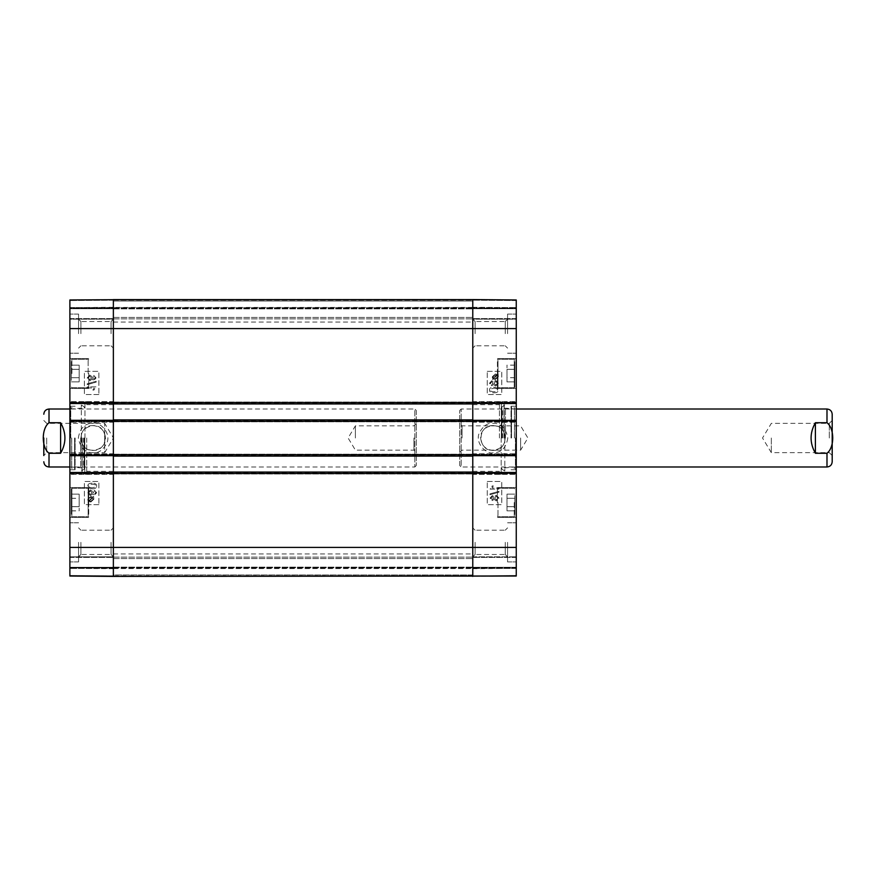<?xml version="1.0" encoding="UTF-8"?>
<svg xmlns="http://www.w3.org/2000/svg" width="876" height="876" viewBox="0 0 876 876"><rect width="100%" height="100%" fill="white"/><g stroke="black" fill="none" stroke-linecap="round" stroke-linejoin="round"><path stroke-width="0.66" stroke-dasharray="4.38 3.29" d="M472.777 574.952L472.777 576.408L113.365 576.408L113.365 568.294L113.365 576.408L472.777 576.408L472.777 557.125L472.777 574.952L113.365 574.952L113.365 557.125L113.365 574.952L472.777 574.952M113.365 575.861L113.365 568.579L113.365 575.861L472.777 576.408L472.777 568.579L472.777 575.861L113.365 575.861M113.365 454.666L113.365 473.511M113.365 472.055L113.365 473.938L113.365 472.055L472.777 472.055L472.777 473.938L472.777 472.055M113.365 456.111L113.365 454.228L113.365 456.111L472.777 456.111L472.777 454.228L472.777 456.111M113.365 402.489L113.365 421.334M113.365 419.889L113.365 421.772L113.365 419.889L472.777 419.889L472.777 421.772L472.777 419.889M113.365 403.945L113.365 402.062L113.365 403.945L472.777 403.945L472.777 402.062L472.777 403.945M113.365 301.048L113.365 318.875L113.365 299.592L113.365 318.875L113.365 301.048L472.777 301.048L472.777 299.592L472.777 576.408L113.365 576.408L472.777 576.408L113.365 576.408L472.777 576.408L472.777 299.592L472.777 318.875L472.777 299.592L472.777 318.875L472.777 301.048L113.365 301.048M113.365 300.139L113.365 307.421L113.365 300.139L472.777 300.139L472.777 307.421L472.777 300.139L113.365 300.139M472.777 299.592L516.26 299.975L516.26 307.651L516.26 300.085L472.777 299.712L472.777 307.279L472.777 299.592L516.26 299.975L472.777 299.592L516.26 299.975L472.777 299.592L516.26 299.975L516.26 318.579L516.26 299.975L516.26 307.564L516.26 299.975L472.777 299.592L472.777 318.579L472.777 299.592L472.777 307.564L472.777 299.592L69.883 299.975L113.365 299.592L69.883 299.975L113.365 299.592L113.365 576.408L113.365 568.436L113.365 576.408L69.883 576.025L69.883 299.975L69.883 318.579L69.883 299.975L69.883 307.651L69.883 299.975L69.883 307.564L69.883 299.975L113.365 299.592L113.365 318.579L113.365 299.592L113.365 307.564L113.365 299.592L472.777 299.592L113.365 299.592L472.777 299.592L113.365 299.592L472.777 299.592L113.365 299.592L113.365 576.408L472.777 576.408L472.777 568.721L472.777 576.288L516.26 576.025L516.26 568.349L516.26 575.915L472.777 576.288M113.365 568.294L113.365 557.125L113.365 568.294L472.777 568.294L472.777 557.125L472.777 568.294L113.365 568.294M113.365 438L113.365 553.939L113.365 438M472.777 421.334L472.777 402.489M472.777 473.511L472.777 454.666M472.777 438L472.777 322.061L472.777 438M113.365 454.228L472.777 454.228L113.365 454.228M113.365 473.938L472.777 473.938L113.365 473.938M113.365 402.062L472.777 402.062L113.365 402.062M113.365 421.772L472.777 421.772L113.365 421.772M113.365 318.875L472.777 318.875L113.365 318.875M113.365 308.286L472.777 308.286L113.365 308.286M113.365 557.125L472.777 557.125L113.365 557.125M113.365 567.714L472.777 567.714L113.365 567.714M46.702 438L46.702 452.651L46.702 438M43.8 420.458L46.702 423.349L104.671 423.349L113.475 438L104.671 452.651L104.671 423.349L104.671 452.651L46.702 452.651L43.8 455.542L43.8 438M60.608 422.736L49.012 422.736C41.347 428.528 41.347 447.472 49.012 453.264L60.608 453.264L60.608 422.736C66.357 432.908 66.357 443.092 60.608 453.264M413.943 438L413.943 450.144L413.943 438M416.264 438L416.264 423.546L416.264 438M355.393 438L355.393 425.856L355.393 438M416.264 410.461L416.264 465.539L416.264 410.461L414.808 409.015L414.808 466.985L414.808 409.015L69.883 409.015M829.298 438L829.298 423.349L829.298 438M832.2 438L832.2 455.542L832.2 438M771.329 438L771.329 452.651L771.329 438M832.2 414.228L832.2 461.772M815.392 453.264L826.988 453.264C834.653 447.472 834.653 428.528 826.988 422.736L815.392 422.736L815.392 453.264C809.643 443.092 809.643 432.908 815.392 422.736M462.057 438L462.057 425.856L462.057 438M459.736 438L459.736 452.454L459.736 438M520.607 438L520.607 450.144L520.607 438M459.736 465.539L459.736 410.461L459.736 465.539L461.192 466.985L461.192 409.015L461.192 466.985L516.26 466.985M93.075 425.583C77.066 424.827 77.066 451.173 93.075 450.417C109.084 451.173 109.084 424.827 93.075 425.583M69.883 575.915L69.883 568.349L69.883 575.915L113.365 576.288L113.365 568.721L113.365 576.288L69.883 576.025L113.365 576.288M69.883 556.84L69.883 557.421L69.883 556.84L69.883 557.421L69.883 556.84L113.365 556.84L113.365 568.436L113.365 556.84L69.883 556.84M69.883 473.073L69.883 472.493L113.365 472.493L113.365 473.073L69.883 473.073L69.883 474.376L69.883 472.493M69.883 455.684L69.883 453.801L69.883 455.104L113.365 455.104L113.365 455.684L69.883 455.684L69.883 455.104M69.883 420.896L69.883 420.316L113.365 420.316L113.365 420.896L69.883 420.896L69.883 422.199L69.883 420.316M69.883 403.507L69.883 401.624L69.883 402.927L113.365 402.927L113.365 403.507L69.883 403.507L69.883 402.927M69.883 319.16L69.883 318.579L69.883 319.16L69.883 318.579L69.883 319.16L113.365 319.16L113.365 318.579L113.365 319.16L113.365 318.579L113.365 319.16L69.883 319.16M69.883 308.144L69.883 307.564L69.883 308.724L69.883 308.144L113.365 308.144L113.365 307.564L113.365 308.724L113.365 308.144L69.883 308.144M69.883 308.724L69.883 318.579L69.883 308.724L113.365 308.724L113.365 318.579L113.365 308.724L69.883 308.724M69.883 567.856L69.883 567.276L69.883 567.856L113.365 567.856L113.365 568.436L113.365 567.276L113.365 567.856L69.883 567.856M69.883 567.276L69.883 557.421L69.883 567.276L113.365 567.276L113.365 557.421L113.365 567.276L69.883 567.276M69.883 373.505L69.883 388.44L69.883 373.505M69.883 502.495L69.883 487.56L69.883 502.495M69.883 333.657L69.883 314.09L69.883 333.657M69.883 542.343L69.883 561.91L69.883 542.343M69.883 438L69.883 470.609L69.883 438M71.339 502.495L71.339 488.874L71.339 502.495M71.339 506.689L71.339 494.119L71.339 510.872L71.339 506.689L79.158 506.689L79.158 494.141L79.158 510.872L79.158 494.119L79.158 506.689L71.339 506.689L79.158 506.689M71.339 514.311L71.339 488.874L71.339 514.311M71.339 373.505L71.339 359.883L71.339 373.505M71.339 377.709L71.339 365.161L71.339 381.859L71.339 365.161L71.339 377.709L79.158 377.709L79.158 365.161L79.158 381.859L79.158 365.161L79.158 381.859L79.158 377.709L71.339 377.709M113.365 299.712L113.365 307.279L113.365 299.712L69.883 300.085L113.365 299.592M113.365 401.624L113.365 402.204L113.365 401.624L69.883 401.624L113.365 401.624M113.365 422.199L113.365 421.619L113.365 422.199L69.883 422.199L113.365 422.199M113.365 453.801L113.365 454.381L113.365 453.801L69.883 453.801L113.365 453.801M113.365 474.376L113.365 473.796L113.365 474.376L69.883 474.376L113.365 474.376M113.365 575.828L113.365 568.436L113.365 575.828L69.883 575.444L113.365 575.828M113.365 333.657L113.365 319.192L113.365 333.657M113.365 542.343L113.365 556.808L113.365 542.343M71.339 510.839L79.158 510.839M71.339 498.291L79.158 498.291M71.339 494.141L79.158 494.141L71.339 494.119M88.728 502.495L88.728 487.56L88.728 502.495M71.339 381.859L79.158 381.859L71.339 381.859M71.339 369.311L79.158 369.311L71.339 369.311M71.339 365.161L79.158 365.161L71.339 365.161M88.728 373.505L88.728 388.44L88.728 373.505M71.339 506.646L79.158 506.646M71.339 498.345L79.158 498.345M71.339 510.872L79.158 510.872M88.728 514.311L88.728 488.874L88.728 514.311M75.106 438L75.106 469.744L75.117 438M71.69 438L71.69 468.233L71.69 438M71.624 438L71.624 466.985L71.624 438M80.68 438L80.68 467.85L80.68 438M83.527 438L83.527 466.985L83.527 438M84.392 438L84.392 467.784L84.392 438M84.249 438L84.249 469.164L84.249 438M84.786 438L84.786 472.274L84.786 438M84.961 438L84.961 401.766L84.961 438M86.702 438L86.702 474.234L86.702 438M87.326 387.959L94.126 387.959L92.845 390.094L93.874 390.094L96.064 386.885L87.326 386.885L87.326 387.959L94.137 387.959L92.856 390.094L93.885 390.094L96.064 386.885L87.337 386.885L87.326 387.959M87.195 383.798L87.195 384.652L96.185 382.133L96.174 381.279L87.184 383.798L87.184 384.652L96.174 382.133L96.185 381.279L87.184 383.798M95.199 377.928L93.874 379.341L95.188 377.928L93.798 376.527L95.188 377.928M93.874 379.341L92.473 377.917L93.809 376.527L92.462 377.917L93.863 379.341M91.597 377.95L89.845 379.691L91.586 377.95L89.801 376.165L91.586 377.95M88.071 377.917L89.812 376.165L88.06 377.917L89.845 379.691L88.06 377.917M89.823 375.059L87.195 377.928L89.856 380.786L92.057 379.122L93.831 380.436L96.064 377.95L93.798 375.421L92.046 376.713L89.812 375.059L87.184 377.928L89.845 380.786L92.046 379.122L93.82 380.436L96.064 377.95L93.798 375.421L92.057 376.713L89.812 375.059M90.819 497.272L92.265 497.612L90.808 497.272L88.487 499.254L90.819 497.272M88.629 499.988L88.498 499.254L88.629 499.988M88.969 500.546L92.265 497.612L88.98 500.546M92.67 497.94L89.363 500.886L92.67 497.94L93.184 499.243L90.841 501.236L89.363 500.886L90.83 501.236L93.174 499.243L92.67 497.94M88.454 501.017L88.038 502.079L88.815 501.379L90.83 502.025L93.841 499.243L93.612 496.407L92.834 497.097L90.83 496.484L87.83 499.232L88.027 502.079L88.804 501.379L90.819 502.025L93.831 499.243L93.623 496.407L92.845 497.097L90.841 496.484L87.841 499.232L88.443 501.017M95.791 492.75L94.466 494.163L95.78 492.75L94.4 491.337L95.78 492.75M93.075 492.739L94.411 491.337L93.064 492.739L94.455 494.163L93.064 492.739M92.199 492.772L90.447 494.513L92.188 492.772L90.403 490.987L92.188 492.772M88.673 492.739L90.414 490.987L88.662 492.739L90.447 494.513L88.662 492.739M90.425 489.881L87.797 492.75L90.458 495.608L92.659 493.944L94.433 495.258L96.656 492.761L94.389 490.242L92.648 491.524L90.414 489.881L87.786 492.75L90.447 495.608L92.648 493.944L94.422 495.258L96.667 492.761L94.4 490.242L92.659 491.524L90.414 489.881M92.232 487.746C89.615 487.658 88.421 487.078 88.673 486.005C88.432 484.943 89.615 484.362 92.232 484.275C94.849 484.362 96.031 484.943 95.791 486.016L95.166 487.187L92.232 487.746L95.156 487.187L95.78 486.016C96.021 484.943 94.838 484.362 92.221 484.275C89.604 484.362 88.421 484.943 88.662 486.005C88.41 487.078 89.604 487.658 92.221 487.746M96.656 486.005C96.721 484.143 95.243 483.202 92.221 483.18C89.264 483.169 87.786 484.121 87.786 486.005L88.684 487.976L92.221 488.841C95.177 488.841 96.667 487.899 96.656 486.005L96.667 486.005C96.732 484.143 95.254 483.202 92.232 483.18L92.221 483.18M92.232 483.18C89.275 483.169 87.797 484.121 87.797 486.005L88.684 487.976L92.221 488.841M92.232 488.841C95.188 488.841 96.678 487.899 96.667 486.005M98.889 394.518L84.392 394.518L84.392 371.336L98.889 371.336L98.889 394.518L98.868 371.336L84.381 371.336L84.381 394.518L98.868 394.518M98.889 504.664L84.392 504.664L84.392 481.482L98.889 481.482L98.889 504.664L98.868 481.482L84.381 481.482L84.381 504.664L98.868 504.664M105.492 438C104.737 430.466 100.598 426.327 93.075 425.605C82.892 427.444 79.158 433.368 81.884 443.387C86.801 455.159 106.171 450.735 105.492 438M78.325 438C79.979 428.189 84.797 423.261 92.79 423.25C99.338 421.301 111.252 432.383 106.992 442.796C103.28 449.76 98.911 453.078 93.896 452.75C85.487 453.045 80.296 448.129 78.325 438M78.577 333.657L78.577 314.09L78.577 333.657M80.899 333.657L80.899 321.514L80.899 333.657M111.044 333.657L111.044 321.514L111.044 333.657M78.577 542.343L78.577 561.91L78.577 542.343M80.899 542.343L80.899 554.486L80.899 542.343M111.044 542.343L111.044 554.486L111.044 542.343M70.759 438L70.759 406.256L70.759 438M113.365 576.408L69.883 576.025M493.068 450.417C509.087 451.173 509.087 424.827 493.068 425.583C477.059 424.827 477.059 451.173 493.068 450.417M516.26 319.16L516.26 318.579L516.26 319.16L516.26 318.579L516.26 319.16L472.777 319.16L472.777 318.579L472.777 319.16L472.777 318.579L472.777 319.16L516.26 319.16M516.26 402.927L516.26 403.507L472.777 403.507L472.777 402.927L516.26 402.927L516.26 401.624L516.26 403.507M516.26 420.316L516.26 422.199L516.26 420.896L472.777 420.896L472.777 420.316L516.26 420.316L516.26 420.896M516.26 455.104L516.26 455.684L472.777 455.684L472.777 455.104L516.26 455.104L516.26 453.801L516.26 455.684M516.26 472.493L516.26 474.376L516.26 473.073L472.777 473.073L472.777 472.493L516.26 472.493L516.26 473.073M516.26 575.444L516.26 567.276L516.26 575.444L472.777 575.828L472.777 567.856L472.777 576.408L472.777 567.276L472.777 575.828L516.26 575.444M516.26 567.276L516.26 556.84L516.26 567.856L516.26 556.84L516.26 567.276L472.777 567.276L472.777 556.84L472.777 567.856L472.777 556.84L472.777 567.276L516.26 567.276M516.26 299.975L516.26 576.025L472.777 576.408M516.26 308.144L516.26 307.564L516.26 308.724L516.26 308.144L472.777 308.144L472.777 307.564L472.777 308.724L472.777 308.144L516.26 308.144M516.26 308.724L516.26 318.579L516.26 308.724L472.777 308.724L472.777 318.579L472.777 308.724L516.26 308.724M516.26 502.495L516.26 487.56L516.26 502.495M516.26 373.505L516.26 388.44L516.26 373.505M516.26 542.343L516.26 561.91L516.26 542.343M516.26 333.657L516.26 314.09L516.26 333.657M516.26 438L516.26 405.391L516.26 438M514.814 373.505L514.814 387.126L514.814 373.505M514.814 369.311L514.814 381.881L514.814 365.128L514.814 369.311L506.985 369.311L506.985 381.859L506.985 365.128L506.985 381.881L506.985 369.311L514.814 369.311L506.985 369.311M514.814 361.689L514.814 387.126L514.814 361.689M514.814 502.495L514.814 516.117L514.814 502.495M514.814 498.291L514.814 510.839L514.814 494.141L514.814 510.839L514.814 498.291L506.985 498.291L506.985 510.839L506.985 494.141L506.985 510.839L506.985 494.141L506.985 498.291L514.814 498.291M472.777 474.376L472.777 473.796L472.777 474.376L516.26 474.376L472.777 474.376M472.777 453.801L472.777 454.381L472.777 453.801L516.26 453.801L472.777 453.801M472.777 422.199L472.777 421.619L472.777 422.199L516.26 422.199L472.777 422.199M472.777 401.624L472.777 402.204L472.777 401.624L516.26 401.624L472.777 401.624M472.777 542.343L472.777 556.808L472.777 542.343M472.777 333.657L472.777 319.192L472.777 333.657M514.814 365.161L506.985 365.161M514.814 377.709L506.985 377.709M514.814 381.859L506.985 381.859L514.814 381.881M497.415 373.505L497.415 388.44L497.415 373.505M514.814 494.141L506.985 494.141L514.814 494.141M514.814 506.689L506.985 506.689L514.814 506.689M514.814 510.839L506.985 510.839L514.814 510.839M497.415 502.495L497.415 487.56L497.415 502.495M514.814 369.354L506.985 369.354M514.814 377.655L506.985 377.655M514.814 365.128L506.985 365.128M497.415 361.689L497.415 387.126L497.415 361.689M511.047 438L511.047 406.256L511.036 438M514.453 438L514.453 407.767L514.453 438M514.519 438L514.519 409.015L514.519 438M505.463 438L505.463 408.15L505.463 438M502.616 438L502.616 409.015L502.616 438M501.751 438L501.751 408.216L501.751 438M501.893 438L501.893 406.836L501.893 438M501.357 438L501.357 403.726L501.357 438M501.192 438L501.192 474.234L501.192 438M499.451 438L499.451 401.766L499.451 438M492.005 488.041L493.287 485.906L492.257 485.906L490.078 489.115L498.805 489.115L498.816 488.041L492.016 488.041L493.298 485.906L492.268 485.906L490.089 489.115L498.816 489.115L498.816 488.041L492.016 488.041M489.98 493.867L489.98 494.721L498.959 492.202L498.959 491.348L489.98 493.867L489.969 494.721L498.948 492.202L498.948 491.348L489.98 493.867M492.334 499.473L490.954 498.072L492.279 496.659L490.965 498.072L492.345 499.473L493.692 498.083L492.345 499.473M492.279 496.659L493.681 498.083L492.29 496.659M496.331 499.835L494.546 498.05L496.298 496.309L494.557 498.05L496.342 499.835L498.083 498.083L496.342 499.835M496.298 496.309L498.072 498.083L496.309 496.309M494.086 499.287L496.32 500.941L498.948 498.072L496.287 495.214L494.086 496.878L492.323 495.564L490.089 498.05L492.356 500.579L494.097 499.287L496.331 500.941L498.959 498.072L496.298 495.214L494.097 496.878L492.323 495.564L490.078 498.05L492.345 500.579L494.097 499.287M495.334 378.728L493.878 378.388L495.345 378.728L497.656 376.746L497.524 376.012L497.645 376.746L495.334 378.728M497.174 375.454L497.513 376.012L497.174 375.454L493.889 378.388L497.174 375.454M493.484 378.06L496.78 375.114L496.134 374.851L496.769 375.114L493.484 378.06L492.969 376.757L496.123 374.851L492.98 376.757L493.484 378.06M492.936 378.541L492.542 379.593L493.319 378.903L495.323 379.516L498.313 376.768L498.115 373.921L497.338 374.621L495.323 373.975L492.323 376.757L492.531 379.593L493.308 378.903L495.312 379.516L498.302 376.768L498.105 373.921L497.327 374.621L495.312 373.975L492.312 376.757L492.947 378.541M490.352 383.25L491.677 381.837L490.363 383.25L491.754 384.663L490.363 383.25M491.677 381.837L493.079 383.261L491.743 384.663L493.089 383.261L491.688 381.837M493.954 383.228L495.706 381.487L493.965 383.228L495.75 385.013L493.965 383.228M497.48 383.261L495.739 385.013L497.491 383.261L495.706 381.487L497.491 383.261M493.484 384.476L495.717 386.119L498.356 383.25L495.685 380.392L493.484 382.056L491.721 380.742L489.487 383.239L491.754 385.758L493.495 384.476L495.728 386.119L498.367 383.25L495.696 380.392L493.495 382.056L491.732 380.742L489.476 383.239L491.743 385.758L493.495 384.476M493.922 388.254C496.539 388.342 497.721 388.922 497.48 389.995C497.721 391.057 496.528 391.638 493.922 391.725C491.305 391.638 490.111 391.057 490.363 389.984L490.987 388.813L493.922 388.254L490.998 388.813L490.374 389.984C490.122 391.057 491.316 391.638 493.933 391.725C496.539 391.638 497.732 391.057 497.491 389.995C497.732 388.922 496.55 388.342 493.933 388.254M493.922 392.82C496.867 392.831 498.345 391.879 498.356 389.995L497.459 388.024L493.922 387.159C490.954 387.159 489.476 388.101 489.476 389.995C489.432 391.857 490.91 392.798 493.933 392.82C496.878 392.831 498.356 391.879 498.367 389.995L497.469 388.024L493.933 387.159C490.965 387.159 489.487 388.101 489.487 389.995C489.421 391.857 490.899 392.798 493.922 392.82L493.933 392.82M487.264 481.482L501.751 481.482L501.751 504.664L487.264 504.664L487.264 481.482L487.275 504.664L501.762 504.664L501.762 481.482L487.275 481.482M487.264 371.336L501.751 371.336L501.751 394.518L487.264 394.518L487.264 371.336L487.275 394.518L501.762 394.518L501.762 371.336L487.275 371.336M480.661 438C481.406 445.534 485.545 449.673 493.068 450.395C503.262 448.556 506.985 442.632 504.258 432.613C499.342 420.841 479.982 425.265 480.661 438M507.817 438C506.175 447.811 501.357 452.739 493.363 452.75C486.815 454.699 474.891 443.617 479.161 433.204C482.873 426.24 487.231 422.922 492.257 423.25C500.656 422.955 505.846 427.871 507.817 438M507.565 542.343L507.565 561.91L507.565 542.343M505.244 542.343L505.244 554.486L505.244 542.343M475.099 542.343L475.099 554.486L475.099 542.343M507.565 333.657L507.565 314.09L507.565 333.657M505.244 333.657L505.244 321.514L505.244 333.657M475.099 333.657L475.099 321.514L475.099 333.657M515.395 438L515.395 469.744L515.395 438M472.777 556.84L516.26 556.84L472.777 556.84M516.26 567.856L472.777 567.856L516.26 567.856M113.365 472.493L472.777 472.493M113.365 455.684L472.777 455.684M113.365 454.808L472.777 454.808M113.365 455.531L472.777 455.531M113.365 473.358L472.777 473.358M113.365 472.635L472.777 472.635M113.365 403.365L472.777 403.365M113.365 402.642L472.777 402.642M113.365 403.507L472.777 403.507M113.365 420.316L472.777 420.316M113.365 421.192L472.777 421.192M113.365 420.469L472.777 420.469M113.365 317.419L472.777 317.419L113.365 317.419M113.365 308.867L472.777 308.867L113.365 308.867M113.365 307.706L472.777 307.706L113.365 307.706M113.365 558.581L472.777 558.581L113.365 558.581M113.365 567.133L472.777 567.133L113.365 567.133M69.883 328.577L516.26 328.577M69.883 547.423L516.26 547.423M49.012 422.736L49.012 409.015M49.012 466.985L49.012 453.264M826.988 453.264L826.988 466.985M826.988 409.015L826.988 422.736M71.92 502.495L71.92 516.698L71.92 502.495M88.147 502.495L88.147 516.698L88.147 502.495M71.92 373.505L71.92 359.302L71.92 373.505M88.147 373.505L88.147 359.302L88.147 373.505M71.92 514.814L71.92 488.293L71.92 514.814M88.147 514.814L88.147 488.293L88.147 514.814M74.613 438L74.613 468.967L74.613 438M81.917 438L81.917 470.149L81.917 438M82.169 438L82.169 471.956L82.169 438M113.365 568.436L69.883 568.436L113.365 568.436M69.883 557.421L113.365 557.421L69.883 557.421M69.883 473.796L113.365 473.796L69.883 473.796M113.365 454.381L69.883 454.381L113.365 454.381M113.365 402.204L69.883 402.204L113.365 402.204M69.883 421.619L113.365 421.619L69.883 421.619M69.883 318.579L113.365 318.579L69.883 318.579M69.883 307.564L113.365 307.564L69.883 307.564M113.365 300.172L69.883 300.556L113.365 300.172M514.234 373.505L514.234 359.302L514.234 373.505M497.995 373.505L497.995 359.302L497.995 373.505M514.234 502.495L514.234 516.698L514.234 502.495M497.995 502.495L497.995 516.698L497.995 502.495M514.234 361.186L514.234 387.707L514.234 361.186M497.995 361.186L497.995 387.707L497.995 361.186M511.54 438L511.54 407.033L511.54 438M504.237 438L504.237 405.851L504.237 438M503.985 438L503.985 404.044L503.985 438M472.777 299.712L516.26 300.085M516.26 300.556L472.777 300.172L516.26 300.556M472.777 307.564L516.26 307.564L472.777 307.564M516.26 318.579L472.777 318.579L516.26 318.579M516.26 402.204L472.777 402.204L516.26 402.204M472.777 421.619L516.26 421.619L472.777 421.619M472.777 473.796L516.26 473.796L472.777 473.796M516.26 454.381L472.777 454.381L516.26 454.381M516.26 557.421L472.777 557.421L516.26 557.421M516.26 568.436L472.777 568.436L516.26 568.436M472.777 307.421L113.365 307.421M113.365 568.579L472.777 568.579M113.365 553.939L472.777 553.939M113.365 322.061L472.777 322.061M416.264 423.546L413.943 425.856L355.393 425.856L348.1 438L355.393 450.144L413.943 450.144L416.264 452.454M416.264 465.539L414.808 466.985L69.883 466.985M832.2 420.458L829.298 423.349L771.329 423.349L762.525 438L771.329 452.651L829.298 452.651L832.2 455.542M459.736 452.454L462.057 450.144L520.607 450.144L527.899 438L520.607 425.856L462.057 425.856L459.736 423.546M459.736 410.461L461.192 409.015L516.26 409.015M71.92 516.698L71.339 516.117L71.92 516.698L88.147 516.698L88.728 516.117L88.147 516.698L71.92 516.698M71.92 488.293L71.339 488.874L71.92 488.293L88.147 488.293L88.728 488.874L88.147 488.293L71.92 488.293M71.92 387.707L71.339 387.126L71.92 387.707L88.147 387.707L88.728 387.126L88.147 387.707L71.92 387.707M71.92 359.302L71.339 359.883L71.92 359.302L88.147 359.302L88.728 359.883L88.147 359.302L71.92 359.302M86.702 474.234L84.961 474.234L84.786 472.274L82.169 471.956L81.337 471.014L84.249 469.164L84.392 467.784L83.527 466.985L80.68 467.85L71.624 466.985L71.69 468.233L75.106 469.602M86.702 401.766L84.961 401.766L84.786 403.726L82.169 404.044L81.337 404.986L84.249 406.836L84.392 408.216L83.527 409.015L80.68 408.15L71.624 409.015L71.69 407.767L75.106 406.398M81.337 438L81.337 404.986L81.337 438M80.899 321.514L78.577 319.192L80.899 321.514L111.044 321.514L80.899 321.514M80.899 345.79L78.577 348.111L80.899 345.79L111.044 345.79L80.899 345.79M80.899 530.21L78.577 527.889L80.899 530.21L111.044 530.21L80.899 530.21M80.899 554.486L78.577 556.808L80.899 554.486L111.044 554.486L80.899 554.486M111.044 345.79L113.365 348.111L111.044 345.79M111.044 321.514L113.365 319.192L111.044 321.514M111.044 554.486L113.365 556.808L111.044 554.486M111.044 530.21L113.365 527.889L111.044 530.21M78.577 522.786L69.883 522.786L78.577 522.786M78.577 561.91L69.883 561.91L78.577 561.91M78.577 314.09L69.883 314.09L78.577 314.09M78.577 353.214L69.883 353.214L78.577 353.214M88.728 487.56L69.883 487.56L88.728 487.56M88.728 517.42L69.883 517.42L88.728 517.42M88.728 358.58L69.883 358.58L88.728 358.58M88.728 388.44L69.883 388.44L88.728 388.44M75.106 406.256L70.759 406.256L69.883 405.391M75.106 469.744L70.759 469.744L69.883 470.609M113.365 404.668L86.702 404.668M113.365 471.332L86.702 471.332M113.365 568.721L69.883 568.349M113.365 307.279L69.883 307.651M514.234 359.302L514.814 359.883L514.234 359.302L497.995 359.302L497.415 359.883L497.995 359.302L514.234 359.302M514.234 387.707L514.814 387.126L514.234 387.707L497.995 387.707L497.415 387.126L497.995 387.707L514.234 387.707M514.234 488.293L514.814 488.874L514.234 488.293L497.995 488.293L497.415 488.874L497.995 488.293L514.234 488.293M514.234 516.698L514.814 516.117L514.234 516.698L497.995 516.698L497.415 516.117L497.995 516.698L514.234 516.698M499.451 401.766L501.192 401.766L501.357 403.726L503.985 404.044L504.806 404.986L501.893 406.836L501.751 408.216L502.616 409.015L505.463 408.15L514.519 409.015L514.453 407.767L511.047 406.398M499.451 474.234L501.192 474.234L501.357 472.274L503.985 471.956L504.806 471.014L501.893 469.164L501.751 467.784L502.616 466.985L505.463 467.85L514.519 466.985L514.453 468.233L511.047 469.602M504.806 438L504.806 471.014L504.806 438M505.244 554.486L507.565 556.808L505.244 554.486L475.099 554.486L505.244 554.486M505.244 530.21L507.565 527.889L505.244 530.21L475.099 530.21L505.244 530.21M505.244 345.79L507.565 348.111L505.244 345.79L475.099 345.79L505.244 345.79M505.244 321.514L507.565 319.192L505.244 321.514L475.099 321.514L505.244 321.514M475.099 530.21L472.777 527.889L475.099 530.21M475.099 554.486L472.777 556.808L475.099 554.486M475.099 321.514L472.777 319.192L475.099 321.514M475.099 345.79L472.777 348.111L475.099 345.79M507.565 353.214L516.26 353.214L507.565 353.214M507.565 314.09L516.26 314.09L507.565 314.09M507.565 561.91L516.26 561.91L507.565 561.91M507.565 522.786L516.26 522.786L507.565 522.786M497.415 388.44L516.26 388.44L497.415 388.44M497.415 358.58L516.26 358.58L497.415 358.58M497.415 517.42L516.26 517.42L497.415 517.42M497.415 487.56L516.26 487.56L497.415 487.56M511.047 469.744L515.395 469.744L516.26 470.609M511.047 406.256L515.395 406.256L516.26 405.391M472.777 471.332L499.451 471.332M472.777 404.668L499.451 404.668M472.777 307.279L516.26 307.651M472.777 568.721L516.26 568.349"/><path stroke-width="1.31" d="M113.365 576.288L113.365 473.511L472.777 473.511L472.777 576.408L472.777 547.423L516.26 547.423L516.26 472.493L472.777 472.493L472.777 473.073L472.777 472.055L113.365 472.055L113.365 473.073L113.365 472.493L69.883 472.493L69.883 575.915M113.365 472.055L113.365 456.111L472.777 456.111L472.777 455.104L472.777 455.684L516.26 455.684L516.26 420.316L472.777 420.316L472.777 420.896L472.777 419.889L113.365 419.889L113.365 420.896L113.365 420.316L69.883 420.316L69.883 455.684L113.365 455.684L113.365 455.104L113.365 456.111M113.365 454.666L113.365 421.334L472.777 421.334L472.777 454.666L113.365 454.666M113.365 419.889L113.365 403.945L472.777 403.945L472.777 402.927L472.777 403.507L516.26 403.507L516.26 300.085M69.883 420.316L69.883 403.507L113.365 403.507L113.365 402.927L113.365 403.945M113.365 299.712L69.883 299.975L69.883 402.927L113.365 402.927L113.365 328.577L472.777 328.577L472.777 402.489L113.365 402.489L113.365 299.592L472.777 299.592L472.777 328.577L472.777 299.592L516.26 299.975M472.777 403.945L472.777 419.889M472.777 456.111L472.777 472.055M69.883 473.073L113.365 473.073L113.365 576.408L516.26 576.025L516.26 547.423M43.8 438L43.8 455.542M60.608 453.264L49.012 453.264C41.347 447.472 41.347 428.528 49.012 422.736L60.608 422.736L60.608 453.264C66.357 443.092 66.357 432.908 60.608 422.736M49.012 422.736L49.012 409.015L69.883 409.015M516.26 466.985L826.988 466.985C830.152 466.678 831.893 464.937 832.2 461.772L832.2 414.228C831.893 411.063 830.152 409.322 826.988 409.015L516.26 409.015M815.392 422.736L826.988 422.736C834.653 428.528 834.653 447.472 826.988 453.264L815.392 453.264L815.392 422.736C809.643 432.908 809.643 443.092 815.392 453.264M69.883 472.493L69.883 455.684M69.883 402.927L69.883 403.507M69.883 328.577L113.365 328.577L113.365 299.592M69.883 455.104L113.365 455.104L113.365 420.896L69.883 420.896M113.365 576.408L69.883 576.025M516.26 403.507L516.26 420.316M516.26 455.684L516.26 472.493M516.26 473.073L472.777 473.073L472.777 547.423L69.883 547.423M516.26 420.896L472.777 420.896L472.777 455.104L516.26 455.104M516.26 328.577L472.777 328.577L472.777 402.927L516.26 402.927M49.012 453.264L49.012 466.985C45.848 466.678 44.107 464.937 43.8 461.772M826.988 466.985L826.988 453.264M826.988 422.736L826.988 409.015M49.012 409.015C45.848 409.322 44.107 411.063 43.8 414.228M49.012 466.985L69.883 466.985"/></g></svg>
